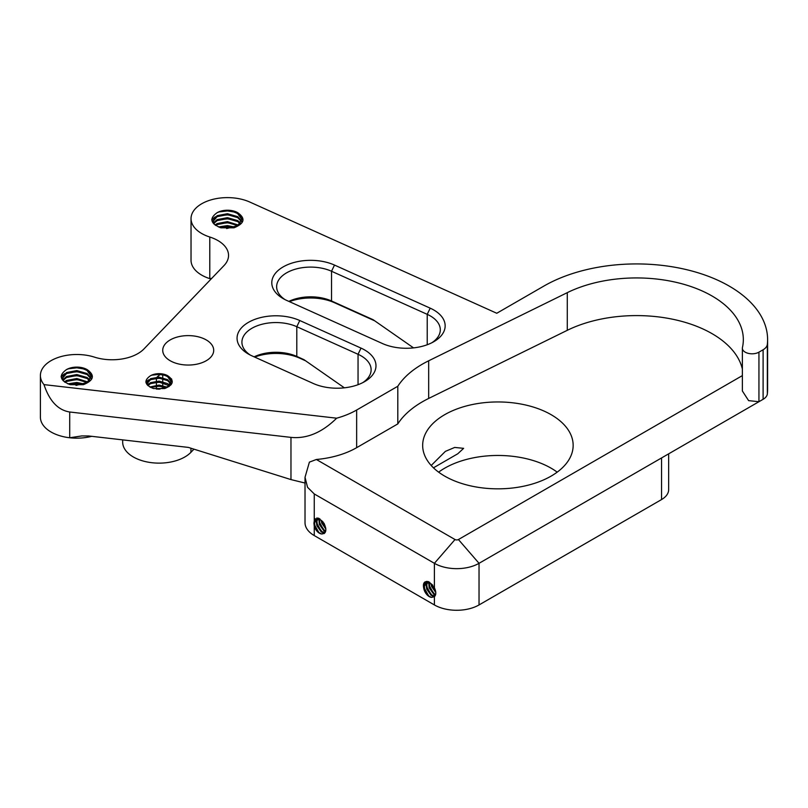 <?xml version="1.0" encoding="UTF-8"?>
<svg xmlns="http://www.w3.org/2000/svg" width="808" height="808" viewBox="0 0 808 808"><rect width="100%" height="100%" fill="white"/><g stroke="black" fill="none" stroke-linecap="round" stroke-linejoin="round"><path stroke-width="1.21" d="M91.718 436.32A36.41 21.018 180 0 1 69.71 437.764L81.82 435.926L88.759 435.987L188.375 447.41L290.971 479.588L305.02 483.033M211.08 279.033A36.41 21.018 180 0 1 209.787 278.639L211.726 278.366M252.005 355.884A38.835 22.422 180 0 1 248.43 354.066L248.43 354.066A38.835 22.422 180 0 1 246.804 323.362A38.835 22.422 180 0 1 299.778 320.524L361.024 348.107A38.835 22.422 180 0 1 364.6 381.649A38.835 22.422 180 0 1 313.251 383.467L252.005 355.884M286.739 300.435A38.835 22.422 180 0 1 283.164 298.606L283.164 298.606A38.835 22.422 180 0 1 281.527 267.902A38.835 22.422 180 0 1 334.512 265.075L430.209 308.171A38.835 22.422 180 0 1 433.785 341.703A38.835 22.422 180 0 1 382.436 343.531L286.739 300.435M431.947 342.693A33.986 19.624 0 0 0 440.299 329.816A33.986 19.624 0 0 0 430.351 315.938A33.986 19.624 0 0 0 427.22 314.342L331.522 271.246A33.986 19.624 0 0 0 295.718 269.084A33.986 19.624 0 0 0 276.639 286.719A33.986 19.624 0 0 0 284.992 299.596M362.772 382.639A33.986 19.624 0 0 0 371.125 369.751A33.986 19.624 0 0 0 361.176 355.884A33.986 19.624 0 0 0 358.045 354.288L296.799 326.705A33.986 19.624 0 0 0 260.984 324.543A33.986 19.624 0 0 0 241.915 342.168A33.986 19.624 0 0 0 250.268 355.055M193.95 449.167L190.93 452.308A36.41 21.018 180 0 1 133.34 456.974A36.41 21.018 180 0 1 122.675 442.117L122.675 439.875M170.195 360.742A25.482 14.716 180 0 1 162.731 350.329A25.482 14.716 180 0 1 178.467 336.734A25.482 14.716 180 0 1 206.242 339.926A25.482 14.716 180 0 1 213.706 350.329A25.482 14.716 180 0 1 197.97 363.923A25.482 14.716 180 0 1 170.195 360.742M90.819 378.498L87.112 374.528L76.811 371.569L66.508 373.538L62.277 378.498M91.021 378.003L87.112 373.538L76.811 370.579L66.508 372.549L62.246 378.003L62.317 379.76M62.246 378.003L63.377 380.992M89.496 380.477L87.112 378.498L76.811 375.538L66.508 377.508L63.004 380.477M89.91 379.982L87.112 377.508L76.811 374.548L66.508 376.518L62.731 379.982M87.112 382.457L76.811 379.497L66.508 381.467L65.064 382.346M87.83 381.962L76.811 378.508L66.508 380.477L64.398 381.881M82.679 384.436L76.811 383.467L69.185 384.356M84.123 383.941L76.811 382.477L67.842 383.84M91.355 376.518L87.112 370.569C80.245 366.984 73.377 366.65 66.508 369.579C58.459 375.316 59.701 380.356 70.235 384.689L83.386 384.689C93.92 380.366 95.162 375.326 87.112 369.579A14.564 8.413 0 0 0 66.508 369.579M76.023 385.436L87.112 382.457L91.375 376.013L87.112 369.579M241.441 221.604L237.734 217.645L227.442 214.686L217.14 216.655L212.908 221.604M241.653 221.109L237.734 216.655L227.442 213.696L217.14 215.665L212.878 221.109L212.948 222.867M212.878 221.109L213.999 224.109M240.117 223.584L237.734 221.604L227.442 218.645L217.14 220.614L213.635 223.584M240.531 223.089L237.734 220.614L227.442 217.655L217.14 219.624L213.352 223.089M237.734 225.573L227.442 222.614L217.14 224.584L215.686 225.462M238.461 225.078L227.442 221.624L217.14 223.584L215.029 224.988M233.31 227.553L227.442 226.573L219.816 227.472M234.754 227.058L227.442 225.583L218.473 226.947M241.986 219.624L237.734 213.676C230.876 210.09 224.008 209.757 217.14 212.686C209.09 218.433 210.333 223.473 220.857 227.806L234.017 227.806C244.551 223.483 245.794 218.443 237.734 212.686A14.564 8.413 0 0 0 217.14 212.686M226.654 228.553L237.734 225.573L242.006 219.13L237.734 212.686M356.651 410.02L397.799 386.264A106.797 61.66 180 0 1 428.674 360.792L567.287 292.647A106.797 61.66 180 0 1 712.05 296.001A106.797 61.66 180 0 1 743.33 339.602A106.797 61.66 180 0 1 742.451 347.48A9.706 5.606 0 0 0 742.37 348.197A9.706 5.606 0 0 0 748.37 353.379A9.706 5.606 0 0 0 758.944 352.157L763.106 349.763A14.564 8.413 0 0 0 767.347 344.339A131.078 75.679 0 0 0 767.6 339.602A131.078 75.679 0 0 0 729.21 286.093A131.078 75.679 0 0 0 543.845 286.093L496.769 313.262L249.834 202.061A36.41 21.018 0 0 0 211.464 199.748A36.41 21.018 0 0 0 191.031 218.635A36.41 21.018 0 0 0 209.787 237.017A36.41 21.018 180 0 1 217.877 240.542A36.41 21.018 180 0 1 228.543 255.409A36.41 21.018 180 0 1 223.978 265.6L143.955 348.945A36.41 21.018 180 0 1 94.465 357.136A36.41 21.018 0 0 0 40.4 375.518A36.41 21.018 0 0 0 43.985 384.618L336.663 418.191A72.821 42.046 0 0 0 356.651 410.02L356.651 447.672L397.799 423.917A106.797 61.66 180 0 1 428.674 398.445L567.287 330.31A106.797 61.66 180 0 1 712.05 333.654A106.797 61.66 180 0 1 742.37 369.034M434.25 467.357L457.793 453.763L463.63 448.339L454.692 447.44L445.37 451.379L431.321 465.358M557.197 472.155A75.245 43.44 0 0 0 551.117 468.185A75.245 43.44 0 0 0 438.623 472.155M551.117 414.676A75.245 43.44 0 0 0 469.115 405.262A75.245 43.44 0 0 0 422.665 445.4A75.245 43.44 0 0 0 444.703 476.114A75.245 43.44 0 0 0 526.705 485.527A75.245 43.44 0 0 0 573.155 445.4A75.245 43.44 0 0 0 551.117 414.676M435.795 592.537L431.533 586.366L430.977 583.649M435.694 591.628L431.674 584.174M435.522 594.9L433.633 594.082L429.129 587.749L428.775 582.598M435.653 594.435L434.229 593.739L429.725 587.406L429.27 582.75M434.926 596.041L431.23 595.476L426.725 589.143L426.169 585.315L427.079 582.437M435.058 595.9L431.826 595.122L427.321 588.79L426.765 584.972L427.462 582.416M431.735 597.385L434.401 596.698C436.249 594.759 436.249 591.779 434.401 587.78L428.836 581.8C423.927 580.72 422.362 583.427 424.139 589.921A8.009 4.626 -120 0 0 431.735 597.385C427.422 596.072 424.968 592.395 424.362 586.356L426.321 582.518L429.836 582.396M424.139 589.921L423.766 586.709L425.715 582.861L430.028 583.083L432.825 585.234M427.311 582.144L428.028 581.538M427.674 582.083L428.139 581.568M325.836 529.038L321.685 522.948L321.13 520.231M325.735 528.109L321.826 520.756M325.604 531.472L323.786 530.664L319.281 524.331L318.928 519.17M325.725 530.987L324.382 530.321L319.877 523.988L319.423 519.332M325.079 532.624L321.382 532.058L316.877 525.725L316.322 521.897L317.231 519.019M325.169 532.492L321.978 531.704L317.473 525.372L316.918 521.554L317.615 518.989M321.877 533.967C326.27 533.462 326.977 529.896 324.008 523.271L318.988 518.383L314.261 519.342L314.292 526.503A8.009 4.626 -120 0 0 321.877 533.967C317.574 532.654 315.12 528.977 314.514 522.938L316.473 519.1L319.988 518.978M314.292 526.503L313.918 523.281L315.867 519.443L320.18 519.665L322.978 521.817M317.463 518.726L318.18 518.12M317.827 518.665L318.291 518.14M170.569 383.649L167.67 380.679L159.085 378.124L150.51 379.689L146.985 383.649M170.811 383.154L167.67 379.689L159.085 377.134L150.51 378.689L146.955 383.154L146.985 384.588M146.955 383.154L147.834 385.527M168.973 385.628L159.085 382.093L150.51 383.649L147.925 385.618M169.478 385.133L167.67 383.649L159.085 381.103L150.51 382.659L147.551 385.133M165.832 387.608L159.085 386.052L150.743 387.497M166.832 387.113L159.085 385.062L149.823 387.002M160.055 389.103L156.439 389.062M169.003 386.588L171.225 381.174L167.67 375.72C174.599 380.548 173.619 384.83 164.741 388.547L153.439 388.547C144.551 384.82 143.582 380.538 150.51 375.72A12.14 7.009 180 0 1 167.67 375.72M171.195 381.669L167.67 376.71C161.953 373.67 156.227 373.336 150.51 375.72M158.439 389.193L167.67 386.618L171.225 381.174M171.033 384.79L170.811 384.143M171.195 384.588L170.993 383.649M742.37 348.197L742.37 390.981L748.622 400.637L758.944 401.707L763.106 399.304L763.106 349.763M209.787 237.017L209.787 278.639A36.41 21.018 180 0 1 191.031 260.257L191.031 218.635M336.663 418.191C322.059 432.563 306.828 438.956 290.971 437.381L69.71 411.999L69.71 437.764A36.41 21.018 180 0 1 40.4 417.14L40.4 375.518M374.781 320.867L334.512 302.727A38.835 22.422 0 0 0 289.395 301.636M305.606 360.812L299.778 358.186A38.835 22.422 0 0 0 254.672 357.086M157.045 377.134A36.41 21.018 180 0 1 160.6 374.296M668.65 453.844L668.65 489.658A24.27 14.019 180 0 1 661.54 499.566L661.54 457.944L479.033 563.317A31.552 18.22 180 0 1 434.401 563.317L314.261 493.951L307.545 487.295L305.02 477.296L309.393 462.136L316.352 459.489L455.005 539.532A2.424 1.404 0 0 0 458.429 539.532L742.37 375.609M305.02 477.296L305.02 522.685A31.552 18.22 0 0 0 314.261 535.573L434.401 604.94A31.552 18.22 0 0 0 479.033 604.94L661.54 499.566M356.651 447.672A72.821 42.046 180 0 1 316.352 459.489M428.755 596.021L424.493 588.487M424.119 584.891L424.877 581.982M434.34 596.759L433.411 596.334M431.149 594.627L426.897 587.103M426.523 583.497L426.644 582.507M426.674 582.346L426.937 581.386M433.553 593.244L429.3 585.719M435.684 591.577L431.704 584.325M423.816 586.164L424.503 582.295M434.098 596.95L432.421 596.092M426.22 584.77L426.361 582.588M426.371 582.487L426.695 581.386M435.462 595.092L434.825 594.698M428.624 583.386L428.614 582.558M318.897 532.593L314.645 525.069M314.272 521.463L315.029 518.564M324.493 533.341L323.564 532.916M321.301 531.21L317.049 523.685M316.675 520.079L316.786 519.09M316.827 518.928L317.089 517.968M323.705 529.826L319.453 522.291M325.725 528.038L321.857 520.908M313.969 522.746L314.655 518.877M324.24 533.533L322.574 532.674M316.372 521.352L316.514 519.16M316.524 519.069L316.847 517.968M325.553 531.634L324.978 531.28M318.776 519.968L318.766 519.13M767.6 339.602L767.6 389.153A131.078 75.679 180 0 1 767.347 393.89A14.564 8.413 180 0 1 763.106 399.304M69.71 411.999C58.025 410.141 49.44 401.01 43.985 384.618M397.799 386.264L397.799 423.917M661.54 457.944L758.944 401.707L758.944 352.157M164.751 387.173L159.085 386.274L151.742 387.072M164.751 383.214L159.085 382.305L151.742 383.103M164.751 379.245L159.085 378.346L151.742 379.144M147.783 380.841L145.925 382.315M171.73 379.154L169.771 377.528M164.751 375.286L159.085 374.377L151.742 375.185M148.854 383.709L147.288 384.638M148.854 379.74L145.864 381.891M82.578 384.477L76.811 383.679L69.296 384.396M83.648 380.8L76.811 379.72L68.286 380.699M83.648 376.831L76.811 375.75L68.286 376.73M63.448 378.871L62.529 379.538M83.648 372.872L76.811 371.791L68.286 372.771M63.448 374.912L61.176 376.871M83.648 368.902L76.811 367.822L68.286 368.801M64.781 373.639L61.145 376.407M233.209 227.583L227.442 226.796L219.928 227.502M234.28 223.907L227.442 222.826L218.907 223.806M234.28 219.948L227.442 218.867L218.907 219.847M214.08 221.988L213.161 222.644M234.28 215.978L227.442 214.898L218.907 215.877M214.08 218.019L211.807 219.978M234.28 212.019L227.442 210.939L218.907 211.918M215.413 216.756L211.777 219.523M254.116 356.843A33.986 19.624 180 0 1 296.799 356.429L303.949 359.651L344.37 387.82M288.85 301.384A33.986 19.624 180 0 1 331.522 300.98L373.124 319.716L413.544 347.884M455.005 539.532L434.401 563.317L434.401 587.78M314.261 493.951L314.261 519.342M314.261 526.422L314.261 535.573M434.401 596.698L434.401 604.94M458.429 539.532L479.033 563.317L479.033 604.94M767.347 344.339L767.347 393.89M290.971 479.588L290.971 437.381M428.674 360.792L428.674 398.445M567.287 292.647L567.287 330.31M190.93 452.308L190.93 448.218M156.378 389.052L156.378 386.093M156.378 385.103L156.378 382.134M156.378 381.134L156.378 378.164M299.778 320.524L296.799 326.705L296.799 356.429L299.778 358.186M361.024 348.107L358.045 354.288L358.045 384.689M334.512 265.075L331.522 271.246L331.522 300.98L334.512 302.727M430.209 308.171L427.22 314.342L427.22 344.753M162.731 374.68L162.731 377.649M162.731 378.639L162.731 381.618M162.731 382.608L162.731 385.578M162.731 386.567L162.731 388.658M426.321 582.518L425.715 582.861M316.473 519.1L315.867 519.443"/></g></svg>

